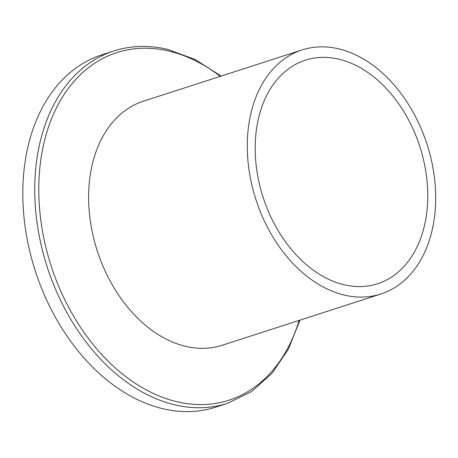<?xml version="1.0" encoding="UTF-8"?>
<svg xmlns="http://www.w3.org/2000/svg" width="458" height="458" viewBox="0 0 458 458"><rect width="100%" height="100%" fill="white"/><g stroke="black" fill="none" stroke-linecap="round" stroke-linejoin="round"><path stroke-width="0.69" d="M338.685 48.851A128.24 89.917 -107.9 0 1 433.194 169.254A128.24 89.917 -107.9 0 1 380.901 293.996A128.24 89.917 -107.9 0 1 255.919 199.608A128.24 89.917 -107.9 0 1 302.062 49.939A128.24 89.917 -107.9 0 1 338.685 48.851M302.062 49.939L143.417 101.184A128.24 89.917 72.1 0 0 88.669 200.902A128.24 89.917 72.1 0 0 222.25 345.246L380.901 293.996M338.92 59.197A117.466 82.366 72.1 0 0 305.377 60.187A117.466 82.366 72.1 0 0 263.104 197.284A117.466 82.366 72.1 0 0 377.587 283.748A117.466 82.366 72.1 0 0 425.488 169.483A117.466 82.366 72.1 0 0 338.92 59.197M221.151 76.074L194.868 59.374L167.554 49.355C148.856 44.964 130.948 45.502 113.836 50.964L101.888 54.823A185.118 129.803 72.1 0 0 35.272 270.878A185.118 129.803 72.1 0 0 215.689 407.139L227.643 403.28L251.494 391.619L272.018 373.31L288.391 349.151L299.984 320.136M220.287 76.354A182.627 128.051 72.1 0 0 168.968 51.078A182.627 128.051 72.1 0 0 38.844 194.627A182.627 128.051 72.1 0 0 151.764 392.695A182.627 128.051 72.1 0 0 299.12 320.411M113.865 50.953A185.118 129.803 72.1 0 0 47.174 266.871A185.118 129.803 72.1 0 0 227.46 403.338"/></g></svg>
